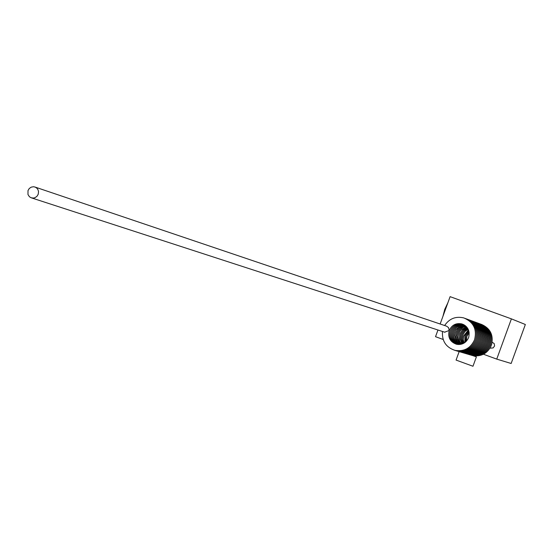<?xml version="1.0" encoding="UTF-8"?>
<svg xmlns="http://www.w3.org/2000/svg" width="553" height="553" viewBox="0 0 553 553"><rect width="100%" height="100%" fill="white"/><g stroke="black" fill="none" stroke-linecap="round" stroke-linejoin="round"><path stroke-width="0.83" d="M38.205 194.283L38.537 191.642L37.998 189.734L36.857 188.165L35.247 187.121L33.498 186.734L31.217 187.149L29.268 188.497L28.009 190.543L27.975 194.511L29.392 196.695L31.016 197.732L33.346 198.085L35.033 197.67L36.954 196.322L38.205 194.283M35.219 187.114L446.61 326.187L448.518 327.604L449.216 330.473L444.626 332.173M442.932 316.357L444.757 309.327L447.882 302.774M472.725 355.607L476.396 356.851L472.974 366.252L456.073 360.079M476.396 356.851L473.651 355.779M491.679 344.215L490.94 346.261M473.091 355.683L473.506 355.793M492.163 342.245L494.175 343.565L494.603 345.957L493.076 347.948L490.594 348.093M483.446 354.238L496.739 359.111L511.401 318.867L450.107 296.65L440.147 324.003M437.962 330.003L435.529 336.687L443.16 339.48M496.739 359.111L511.145 363.48L525.35 324.5L511.401 318.867M442.504 331.482C441.819 341.09 446.008 347.395 455.084 350.402C464.202 351.749 470.693 348.19 474.564 339.729C477.135 329.346 473.548 322.074 463.808 317.913C455.713 316.053 449.326 318.59 444.64 325.523M31.632 197.933L444.951 332.277M468.633 337.565C466.138 342.922 462.059 345.148 456.405 344.229C450.038 341.872 447.647 337.289 449.243 330.48C451.842 324.964 456.045 322.779 461.859 323.92C467.962 326.408 470.223 330.957 468.633 337.565M456.363 344.222C450.757 341.505 448.739 337.047 450.315 330.832C452.914 325.33 457.11 323.152 462.902 324.286L462.951 324.3M454.704 350.312L456.149 350.72C465.246 352.061 471.73 348.508 475.587 340.067C478.145 329.906 474.702 322.696 465.246 318.417M456.902 344.339C451.67 341.498 449.831 337.116 451.386 331.185C453.833 325.897 457.863 323.678 463.462 324.528M455.769 350.623L457.207 351.031C466.283 352.372 472.753 348.825 476.603 340.399C479.161 330.265 475.718 323.063 466.29 318.805M457.455 344.429C452.589 341.484 450.923 337.185 452.451 331.537C454.746 326.477 458.582 324.224 463.953 324.784M456.826 350.941L458.257 351.342C467.32 352.676 473.776 349.143 477.619 340.738C480.17 330.625 476.734 323.436 467.326 319.178M458.008 344.491C453.508 341.457 452.008 337.261 453.508 331.89C455.658 327.058 459.301 324.784 464.437 325.067M457.877 351.252L459.308 351.653C468.35 352.987 474.792 349.461 478.628 341.07C481.172 330.977 477.744 323.809 468.356 319.558M458.575 344.519C454.442 341.429 453.101 337.337 454.566 332.242L455.907 329.699L458.651 327.058L462.114 325.593L464.907 325.378M458.928 351.556L460.352 351.964C469.379 353.291 475.808 349.773 479.638 341.401C482.175 331.33 478.753 324.176 469.379 319.938M459.149 344.519L456.591 341.782L455.416 339.196L455.008 335.408L455.617 332.588L457.442 329.429L459.453 327.583L462.709 326.063L465.37 325.724M459.972 351.867L461.396 352.268C470.403 353.595 476.81 350.084 480.633 341.733C483.17 331.682 479.755 324.542 470.403 320.311M459.73 344.478L457.421 341.754L456.384 339.245L456.025 336.535L456.667 332.941L458.375 329.913L460.255 328.116L462.495 326.844L465.813 326.097M461.015 352.178L462.432 352.572C471.419 353.899 477.82 350.395 481.635 342.058C484.158 332.028 480.757 324.908 471.426 320.685M460.324 344.408L458.686 342.445L457.352 339.286L457.124 335.83L457.704 333.286L459.308 330.397L461.05 328.655L463.131 327.376L466.248 326.505M462.052 352.482L463.462 352.876C472.428 354.203 478.822 350.706 482.624 342.383C485.147 332.381 481.746 325.268 472.435 321.058M460.919 344.305L459.094 341.636L458.326 339.314L458.119 336.86L458.748 333.625L460.234 330.888L461.838 329.201L466.663 326.954M463.082 352.786L464.492 353.18C473.437 354.501 479.817 351.01 483.612 342.715C486.128 332.726 482.741 325.634 473.444 321.424M461.534 344.153L459.944 341.547L459.301 339.328L459.778 333.971L462.626 329.761L467.064 327.438M464.105 353.091L465.515 353.485C474.446 354.805 480.806 351.321 484.601 343.04C487.11 333.072 483.723 325.994 474.453 321.798M462.156 343.959L460.276 339.335L460.808 334.309L463.407 330.335L467.451 327.964M465.128 353.388L466.532 353.789C475.449 355.102 481.794 351.625 485.575 343.358C488.085 333.418 484.705 326.353 475.456 322.164M462.792 343.717L461.264 339.321L461.838 334.648L464.181 330.929L467.817 328.537M466.151 353.692L467.548 354.086C476.444 355.399 482.783 351.929 486.557 343.683C489.052 333.763 485.686 326.712 476.451 322.53M463.449 343.413L462.253 339.286L462.854 334.987L464.949 331.537L468.163 329.173M467.167 353.989L468.557 354.383C477.439 355.697 483.757 352.233 487.525 344.001C490.02 334.102 486.661 327.065 477.446 322.89M464.126 343.04L463.283 339.784L463.697 335.865L468.481 329.871M468.177 354.293L469.566 354.68C478.428 355.987 484.732 352.538 488.493 344.319C490.981 334.441 487.628 327.417 478.435 323.256M464.831 342.584L464.886 335.664L468.771 330.666M469.179 354.591L470.568 354.978C479.41 356.284 485.707 352.835 489.46 344.637C491.942 334.779 488.596 327.77 479.416 323.616M465.571 342.003L465.896 335.996L469.02 331.572M470.181 354.881L471.564 355.275C480.391 356.574 486.675 353.139 490.421 344.954C492.896 335.118 489.557 328.123 480.398 323.975M491.112 345.957C487.214 353.671 481.027 356.872 472.559 355.565L471.184 355.178M459.149 351.632L456.066 360.093M469.207 332.657L466.898 336.328L466.373 341.236M481.373 324.334C490.228 328.268 493.642 335.007 491.617 344.567M490.117 347.941L490.933 348.203"/></g></svg>
